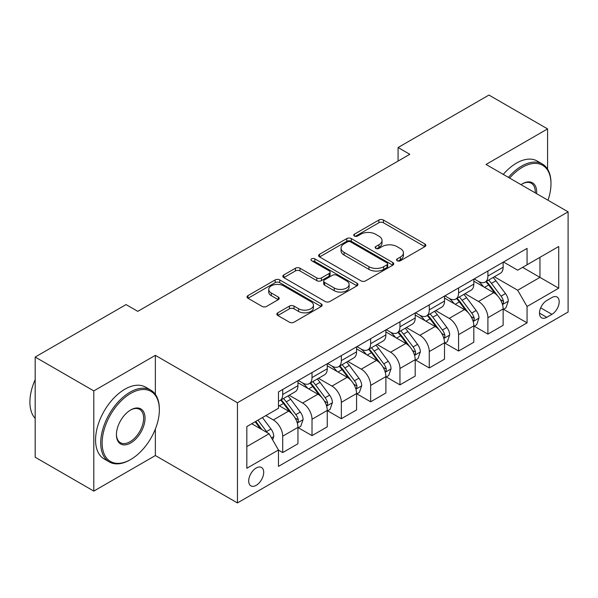 <?xml version="1.0" encoding="UTF-8"?>
<svg xmlns="http://www.w3.org/2000/svg" width="598" height="598" viewBox="0 0 598 598"><rect width="100%" height="100%" fill="white"/><g stroke="black" fill="none" stroke-linecap="round" stroke-linejoin="round"><path stroke-width="0.9" d="M397.207 260.758A2.28 1.316 0 0 0 400.428 260.758L424.886 246.638A3.252 1.876 0 0 0 425.843 245.307A3.252 1.876 0 0 0 424.886 243.977L383.453 220.057A3.252 1.876 0 0 0 378.848 220.057L354.397 234.177A2.28 1.316 0 0 0 353.724 235.104A2.28 1.316 0 0 0 354.397 236.038A2.28 1.316 0 0 0 357.619 236.038L360.781 234.207A10.42 6.017 0 0 1 375.514 234.207L378.968 236.203A10.42 6.017 0 0 1 382.017 240.456A10.42 6.017 0 0 1 378.968 244.709L375.798 246.533A2.28 1.316 0 0 0 375.133 247.467A2.28 1.316 0 0 0 375.798 248.394A2.28 1.316 0 0 0 379.02 248.394L382.189 246.57A10.42 6.017 0 0 1 396.923 246.57L400.376 248.566A10.42 6.017 0 0 1 403.426 252.812A10.42 6.017 0 0 1 400.376 257.065L397.207 258.897A2.28 1.316 0 0 0 396.541 259.824A2.28 1.316 0 0 0 397.207 260.758L397.207 258.897M256.206 485.337A10.614 6.13 120 0 0 263.135 475.986A10.614 6.13 120 0 0 261.505 467.479A10.614 6.13 120 0 0 256.206 468.002A10.614 6.13 120 0 0 249.269 477.354A10.614 6.13 120 0 0 250.898 485.86A10.614 6.13 120 0 0 256.206 485.337M277.801 312.821A3.252 1.876 0 0 0 276.844 314.144A3.252 1.876 0 0 0 277.801 315.475L289.425 322.187A3.252 1.876 0 0 0 294.029 322.187L321.186 306.505A3.252 1.876 0 0 0 322.143 305.174A3.252 1.876 0 0 0 321.186 303.851L279.752 279.924A3.252 1.876 0 0 0 275.155 279.924L247.991 295.606A3.252 1.876 0 0 0 247.034 296.937A3.252 1.876 0 0 0 247.991 298.267L262.029 306.37A3.252 1.876 0 0 0 266.633 306.37L278.257 299.665A3.252 1.876 0 0 0 279.214 298.335A3.252 1.876 0 0 0 278.257 297.004L271.298 292.983A8.708 5.031 0 0 1 268.749 289.432A8.708 5.031 0 0 1 274.123 284.783A8.708 5.031 0 0 1 283.609 285.874L310.885 301.624A8.708 5.031 0 0 1 313.442 305.174A8.708 5.031 0 0 1 308.06 309.824A8.708 5.031 0 0 1 298.574 308.732L294.029 306.109A3.252 1.876 0 0 0 289.425 306.109L277.801 312.821L277.801 315.475M155.36 355.354L93.804 390.898L35.177 357.051L35.177 457.238L93.804 491.093L155.36 455.549L237.443 502.933L237.443 402.746L155.36 355.354L155.36 394.366M547.581 169.144L547.581 128.914L486.025 164.45L568.1 211.841L237.443 402.746M547.581 128.914L488.955 95.067L398.081 147.527L398.081 161.071M35.177 357.051L126.051 304.584L137.772 311.356L409.809 154.299L398.081 147.527M361.013 280.858A3.252 1.876 0 0 0 365.617 280.858L392.774 265.176A3.252 1.876 0 0 0 393.731 263.845A3.252 1.876 0 0 0 392.774 262.515L351.34 238.595A3.252 1.876 0 0 0 346.743 238.595L319.579 254.277A3.252 1.876 0 0 0 318.622 255.608A3.252 1.876 0 0 0 319.579 256.938L361.013 280.858M312.545 261.251A2.28 1.316 0 0 1 314.862 261.573L314.862 258.859L356.984 283.183A3.252 1.876 0 0 1 357.933 284.513A3.252 1.876 0 0 1 356.984 285.844L329.819 301.519A3.252 1.876 0 0 1 325.215 301.519L283.781 277.599L283.781 274.945A3.252 1.876 0 0 0 282.832 276.269A3.252 1.876 0 0 0 283.781 277.599M283.781 274.945L295.405 268.233A3.252 1.876 0 0 1 300.009 268.233L316.813 277.935A3.252 1.876 0 0 0 321.418 277.935L329.132 273.48A3.252 1.876 0 0 0 330.081 272.15A3.252 1.876 0 0 0 329.132 270.827L311.633 260.721A2.28 1.316 0 0 1 310.967 259.794A2.28 1.316 0 0 1 312.373 258.575A2.28 1.316 0 0 1 314.862 258.859M551.917 297.542L546.759 300.525A10.278 5.935 120 0 0 540.046 309.585A10.278 5.935 120 0 0 541.616 317.822A10.278 5.935 120 0 0 546.759 317.314L551.917 314.331A10.278 5.935 120 0 0 558.637 305.272A10.278 5.935 120 0 0 557.059 297.034A10.278 5.935 120 0 0 551.917 297.542M237.443 502.933L568.1 312.029L568.1 211.841M503.494 262.006L517.681 270.191L527.062 264.779L527.062 248.394L278.481 391.914L278.481 408.292L246.825 426.576L246.825 468.279L278.481 449.995L278.481 466.38L527.062 322.86L527.062 306.482L517.681 290.232L494.359 276.769M527.062 264.779L558.719 246.503L558.719 288.206L527.062 306.482M93.804 390.898L93.804 491.093M522.607 267.351L539.957 277.375L539.957 257.334L558.719 246.503M517.681 290.232L539.957 277.375L558.719 288.206M246.825 446.609L269.1 433.752L251.743 423.728M278.481 450.13L282.704 452.566L282.704 436.189A13.268 7.662 -120 0 0 273.323 419.938L265.818 415.61M282.704 452.566L297.946 443.768L297.946 427.383A13.268 7.662 -120 0 0 288.565 411.14L278.481 405.317M298.297 427.727L312.014 435.643L312.014 419.265A13.268 7.662 -120 0 0 302.633 403.015L289.163 395.241M312.014 435.643L327.256 426.845L327.256 410.46A13.268 7.662 -120 0 0 317.874 394.217L297.946 382.705M327.607 410.804L341.331 418.72L341.331 402.342A13.268 7.662 -120 0 0 331.95 386.091L318.48 378.317M341.331 418.72L356.572 409.922L356.572 393.536A13.268 7.662 -120 0 0 347.191 377.293L327.256 365.782M356.924 393.88L370.64 401.796L370.64 385.418A13.268 7.662 -120 0 0 361.259 369.168L347.797 361.394M370.64 401.796L385.889 392.998L385.889 376.613A13.268 7.662 -120 0 0 376.508 360.37L356.572 348.858M386.241 376.949L399.957 384.873L399.957 368.488A13.268 7.662 -120 0 0 390.576 352.244L377.106 344.47M399.957 384.873L415.199 376.075L415.199 359.69A13.268 7.662 -120 0 0 405.818 343.446L385.889 331.935M415.55 360.026L429.267 367.949L429.267 351.564A13.268 7.662 -120 0 0 419.893 335.321L406.423 327.547M429.267 367.949L444.516 359.151L444.516 342.766A13.268 7.662 -120 0 0 435.135 326.515L415.199 315.011M444.867 343.103L458.584 351.026L458.584 334.641A13.268 7.662 -120 0 0 449.203 318.398L435.733 310.616M458.584 351.026L473.825 342.228L473.825 325.843A13.268 7.662 -120 0 0 464.444 309.592L444.516 298.088M474.177 326.179L487.901 334.103L487.901 317.717A13.268 7.662 -120 0 0 478.52 301.474L465.05 293.693M487.901 334.103L503.142 325.297L503.142 308.919A13.268 7.662 -120 0 0 493.761 292.669L473.825 281.165M474.177 278.93L478.52 281.434A13.268 7.662 -120 0 0 485.15 282.092A13.268 7.662 -120 0 0 487.901 276.014L487.901 271.006M444.867 295.853L449.203 298.357A13.268 7.662 -120 0 0 455.833 299.015A13.268 7.662 -120 0 0 458.584 292.938L458.584 287.93M415.55 312.776L419.893 315.281A13.268 7.662 -120 0 0 426.524 315.938A13.268 7.662 -120 0 0 429.267 309.869L429.267 304.853M386.241 329.7L390.576 332.204A13.268 7.662 -120 0 0 397.207 332.862A13.268 7.662 -120 0 0 399.957 326.792L399.957 321.776M356.924 346.623L361.259 349.127A13.268 7.662 -120 0 0 367.897 349.785A13.268 7.662 -120 0 0 370.64 343.715L370.64 338.7M327.607 363.547L331.95 366.051A13.268 7.662 -120 0 0 338.58 366.709A13.268 7.662 -120 0 0 341.331 360.639L341.331 355.631M298.297 380.47L302.633 382.974A13.268 7.662 -120 0 0 309.271 383.632A13.268 7.662 -120 0 0 312.014 377.562L312.014 372.554M503.494 309.256L527.062 322.86M485.15 282.092L500.391 273.286A13.268 7.662 -120 0 0 503.142 267.216L503.142 262.208M455.833 299.015L471.082 290.217A13.268 7.662 -120 0 0 473.825 284.14L473.825 279.131M426.524 315.938L441.765 307.14A13.268 7.662 -120 0 0 444.516 301.063L444.516 296.055M397.207 332.862L412.456 324.064A13.268 7.662 -120 0 0 415.199 317.986L415.199 312.978M367.897 349.785L383.139 340.987A13.268 7.662 -120 0 0 385.889 334.91L385.889 329.902M338.58 366.709L353.822 357.91A13.268 7.662 -120 0 0 356.572 351.833L356.572 346.825M309.271 383.632L324.512 374.834A13.268 7.662 -120 0 0 327.256 368.764L327.256 363.748M278.481 401.094A13.268 7.662 -120 0 0 279.954 400.555L295.195 391.757A13.268 7.662 -120 0 0 297.946 385.688L297.946 380.672M279.954 400.555A13.268 7.662 -120 0 0 282.704 394.486L282.704 389.477M269.1 433.752L278.481 449.995M155.36 455.549L155.36 429.043M398.119 261.079L400.376 259.779A10.42 6.017 0 0 0 403.426 255.525L403.426 252.812M382.017 240.456L382.017 243.162A10.42 6.017 0 0 1 378.968 247.415L376.71 248.716M424.842 246.66L383.453 222.762A3.252 1.876 0 0 0 378.848 222.762L355.302 236.359M392.737 265.198L351.34 241.3A3.252 1.876 0 0 0 346.743 241.3L319.624 256.961M387.026 264.779A2.28 1.316 0 0 0 387.691 263.845A2.28 1.316 0 0 0 387.026 262.918L350.652 241.921A2.28 1.316 0 0 0 347.431 241.921L344.089 243.842A10.42 6.017 0 0 0 341.039 248.095A10.42 6.017 0 0 0 344.089 252.349L368.951 266.701A10.42 6.017 0 0 0 383.684 266.701L387.026 264.779L387.026 267.485A2.28 1.316 0 0 0 387.691 266.551L387.691 263.845M341.039 248.095L341.039 250.809A10.42 6.017 0 0 0 344.089 255.062L344.089 252.349M387.026 267.485L383.684 269.414A10.42 6.017 0 0 1 368.951 269.414L344.089 255.062M283.826 277.629L295.405 270.939L295.405 268.233M330.081 272.15L330.081 274.863A3.252 1.876 0 0 1 329.132 276.186L321.418 280.641A3.252 1.876 0 0 1 316.813 280.641L300.009 270.939A3.252 1.876 0 0 0 295.405 270.939M314.862 261.573L356.939 285.866M334.252 287.997A8.708 5.031 0 0 0 343.745 289.088A8.708 5.031 0 0 0 349.12 284.446A8.708 5.031 0 0 0 346.563 280.888L336.958 275.342A3.252 1.876 0 0 0 332.353 275.342L324.639 279.797A3.252 1.876 0 0 0 323.69 281.12A3.252 1.876 0 0 0 324.639 282.45L334.252 287.997L334.252 290.71A8.708 5.031 0 0 0 343.745 291.802A8.708 5.031 0 0 0 349.12 287.152L349.12 284.446M323.69 281.12L323.69 283.833A3.252 1.876 0 0 0 324.639 285.156L324.639 282.45M334.252 290.71L324.639 285.156M313.442 305.174L313.442 307.888A8.708 5.031 0 0 1 308.06 312.53A8.708 5.031 0 0 1 298.574 311.438L294.029 308.815A3.252 1.876 0 0 0 289.425 308.815L277.838 315.505M268.749 289.432L268.749 292.138A8.708 5.031 0 0 0 271.298 295.689L271.298 292.983M278.22 299.688L271.298 295.689M321.148 306.535L279.752 282.637A3.252 1.876 0 0 0 275.155 282.637L248.035 298.29M503.142 309.458L505.953 307.835L508.3 301.063A8.791 5.076 -120 0 0 505.497 293.581L495.914 280.791A25.37 14.651 -120 0 0 493.141 277.472M483.618 286.816A25.37 14.651 -120 0 0 478.422 281.374M502.342 304.076L503.359 302.969L503.553 301.437A8.791 5.076 -120 0 0 501.042 296.152L491.459 283.362A25.37 14.651 -120 0 0 488.686 280.043M486.331 281.411A21.057 12.162 60 0 1 489.784 285.343L497.895 296.167M485.875 281.673A25.37 14.651 60 0 1 488.641 284.984L495.009 293.491M473.825 326.381L476.643 324.759L478.983 317.986A8.791 5.076 -120 0 0 476.18 310.504L466.597 297.714A25.37 14.651 -120 0 0 463.831 294.395M454.301 303.739A25.37 14.651 -120 0 0 449.105 298.297M473.025 320.999L474.05 319.9L474.244 318.36A8.791 5.076 -120 0 0 471.725 313.075L462.142 300.286A25.37 14.651 -120 0 0 459.376 296.974M457.014 298.335A21.057 12.162 60 0 1 460.467 302.267L468.578 313.09M456.558 298.596A25.37 14.651 60 0 1 459.331 301.908L465.7 310.414M444.516 343.304L447.326 341.682L449.674 334.91A8.791 5.076 -120 0 0 446.87 327.427L437.288 314.638A25.37 14.651 -120 0 0 434.514 311.326M424.984 320.663A25.37 14.651 -120 0 0 419.796 315.228M443.716 337.922L444.733 336.824L444.927 335.291A8.791 5.076 -120 0 0 442.408 329.999L432.832 317.209A25.37 14.651 -120 0 0 430.059 313.898M427.697 315.258A21.057 12.162 60 0 1 431.158 319.19L439.268 330.014M427.249 315.52A25.37 14.651 60 0 1 430.014 318.839L436.383 327.338M415.199 360.235L418.017 358.606L420.357 351.833A8.791 5.076 -120 0 0 417.554 344.351L407.971 331.561A25.37 14.651 -120 0 0 405.205 328.25M395.674 337.586A25.37 14.651 -120 0 0 390.479 332.152M414.399 354.846L415.423 353.747L415.61 352.215A8.791 5.076 -120 0 0 413.098 346.922L403.515 334.133A25.37 14.651 -120 0 0 400.75 330.821M398.388 332.182A21.057 12.162 60 0 1 401.841 336.113L409.951 346.937M397.932 332.443A25.37 14.651 60 0 1 400.705 335.762L407.074 344.261M385.889 377.159L388.7 375.529L391.047 368.764A8.791 5.076 -120 0 0 388.237 361.274L378.661 348.485A25.37 14.651 -120 0 0 375.888 345.173M366.357 354.509A25.37 14.651 -120 0 0 361.162 349.075M385.082 371.777L386.106 370.67L386.301 369.138A8.791 5.076 -120 0 0 383.781 363.853L374.199 351.056A25.37 14.651 -120 0 0 371.433 347.744M369.071 349.105A21.057 12.162 60 0 1 372.532 353.037L380.642 363.861M368.622 349.367A25.37 14.651 60 0 1 371.388 352.685L377.757 361.185M547.992 200.233A40.462 23.359 120 0 0 550.982 183.818A40.462 23.359 120 0 0 522.368 167.298A40.462 23.359 120 0 0 509.646 178.092M508.42 177.382A41.456 23.935 -60 0 1 521.665 166.08A41.456 23.935 -60 0 1 542.393 164.024A41.456 23.935 -60 0 1 550.982 183.003L550.982 183.818M521.03 184.662A20.227 11.683 -60 0 1 522.368 183.818L522.368 183.818A20.227 11.683 -60 0 1 536.615 193.662M503.254 174.407A41.456 23.935 -60 0 1 516.508 163.097A41.456 23.935 -60 0 1 537.236 161.049L542.393 164.024M535.255 192.877A19.233 11.108 120 0 0 531.286 183.265A19.233 11.108 120 0 0 522.017 184.027M130.035 459.884L130.738 459.473A40.462 23.359 120 0 0 159.352 409.922A40.462 23.359 120 0 0 130.738 393.402A40.462 23.359 120 0 0 102.131 442.954A40.462 23.359 120 0 0 130.738 459.473L130.035 459.884A41.456 23.935 -60 0 1 109.307 461.933A41.456 23.935 -60 0 1 102.953 428.714A41.456 23.935 -60 0 1 130.035 392.183A41.456 23.935 -60 0 1 150.763 390.128A41.456 23.935 -60 0 1 159.352 409.107L159.352 409.922M130.738 442.954A20.227 11.683 -60 0 1 116.431 434.701A20.227 11.683 -60 0 1 130.738 409.922L130.738 409.922A20.227 11.683 -60 0 1 145.045 418.181A20.227 11.683 -60 0 1 130.738 442.954M116.438 434.283A19.233 11.108 120 0 0 120.415 442.692A19.233 11.108 120 0 0 130.035 441.735A19.233 11.108 120 0 0 142.601 424.789A19.233 11.108 120 0 0 139.655 409.376A19.233 11.108 120 0 0 130.386 410.131M109.307 461.933L104.149 458.958A41.456 23.935 -60 0 1 97.795 425.739A41.456 23.935 -60 0 1 124.877 389.208A41.456 23.935 -60 0 1 145.606 387.153L150.763 390.128M35.177 418.398A41.456 23.935 -60 0 1 35.177 379.648M356.572 394.082L359.383 392.452L361.73 385.688A8.791 5.076 -120 0 0 358.927 378.198L349.344 365.408A25.37 14.651 -120 0 0 346.578 362.096M337.048 371.433A25.37 14.651 -120 0 0 331.853 365.998M355.773 388.7L356.797 387.594L356.984 386.061A8.791 5.076 -120 0 0 354.472 380.776L344.889 367.979A25.37 14.651 -120 0 0 342.123 364.668M339.761 366.028A21.057 12.162 60 0 1 343.215 369.96L351.325 380.784M339.305 366.29A25.37 14.651 60 0 1 342.071 369.609L348.447 378.108M327.256 411.005L330.074 409.376L332.413 402.611A8.791 5.076 -120 0 0 329.61 395.129L320.027 382.331A25.37 14.651 -120 0 0 317.261 379.02M307.731 388.356A25.37 14.651 -120 0 0 302.536 382.922M326.456 405.623L327.48 404.517L327.674 402.985A8.791 5.076 -120 0 0 325.155 397.7L315.572 384.91A25.37 14.651 -120 0 0 312.806 381.591M310.444 382.952A21.057 12.162 60 0 1 313.905 386.884L322.008 397.707M309.988 383.213A25.37 14.651 60 0 1 312.761 386.532L319.13 395.039M297.946 427.929L300.757 426.307L303.104 419.534A8.791 5.076 -120 0 0 300.301 412.052L290.718 399.262A25.37 14.651 -120 0 0 287.944 395.943M297.146 422.547L298.163 421.44L298.357 419.908A8.791 5.076 -120 0 0 295.846 414.623L286.263 401.834A25.37 14.651 -120 0 0 283.489 398.515M281.135 399.875A21.057 12.162 60 0 1 284.588 403.807L292.699 414.631M280.679 400.137A25.37 14.651 60 0 1 283.445 403.456L289.813 411.962M272.621 439.844L273.787 436.458A8.791 5.076 -120 0 0 270.984 428.975L262.432 417.561M267.328 432.728A8.791 5.076 -120 0 0 266.529 431.547L257.977 420.132M255.78 421.403L261.924 429.603M255.167 421.754L260.377 428.714M273.323 419.938L288.565 411.14M302.633 403.015L317.874 394.217M331.95 386.091L347.191 377.293M361.259 369.168L376.508 360.37M390.576 352.244L405.818 343.446M419.893 335.321L435.135 326.515M449.203 318.398L464.444 309.592M478.52 301.474L493.761 292.669M487.901 276.014L503.142 267.216M487.901 317.717L503.142 308.919M458.584 334.641L473.825 325.843M458.584 292.938L473.825 284.14M429.267 351.564L444.516 342.766M429.267 309.869L444.516 301.063M399.957 368.488L415.199 359.69M399.957 326.792L415.199 317.986M370.64 385.418L385.889 376.613M370.64 343.715L385.889 334.91M341.331 402.342L356.572 393.536M341.331 360.639L356.572 351.833M312.014 419.265L327.256 410.46M312.014 377.562L327.256 368.764M282.704 436.189L297.946 427.383M282.704 394.486L297.946 385.688M540.674 307.843L551.917 314.331M539.493 313.113L546.759 317.314M400.376 259.779L400.376 257.065M375.798 248.394L375.798 246.533M378.968 247.415L378.968 244.709M354.397 236.038L354.397 234.177M378.848 222.762L378.848 220.057M383.453 222.762L383.453 220.057M424.886 246.638L424.886 243.977M319.579 256.938L319.579 254.277M346.743 241.3L346.743 238.595M351.34 241.3L351.34 238.595M392.774 265.176L392.774 262.515M368.951 269.414L368.951 266.701M383.684 269.414L383.684 266.701M300.009 270.939L300.009 268.233M316.813 280.641L316.813 277.935M321.418 280.641L321.418 277.935M329.132 276.186L329.132 273.48M356.984 285.844L356.984 283.183M289.425 308.815L289.425 306.109M294.029 308.815L294.029 306.109M298.574 311.438L298.574 308.732M278.257 299.665L278.257 297.004M247.991 298.267L247.991 295.606M275.155 282.637L275.155 279.924M279.752 282.637L279.752 279.924M321.186 306.505L321.186 303.851M502.484 304.561L508.24 301.235M491.459 283.362L495.914 280.791M484.544 287.354L488.641 284.984M501.042 296.152L505.497 293.581M500.339 299.583L503.553 301.437M473.168 321.485L478.931 318.158M462.142 300.286L466.597 297.714M455.235 304.277L459.331 301.908M471.725 313.075L476.18 310.504M471.03 316.506L474.244 318.36M443.858 338.408L449.614 335.082M432.832 317.209L437.288 314.638M425.918 321.201L430.014 318.839M442.408 329.999L446.87 327.427M441.713 333.43L444.927 335.291M414.541 355.332L420.297 352.005M403.515 334.133L407.971 331.561M396.609 338.124L400.705 335.762M413.098 346.922L417.554 344.351M412.403 350.361L415.61 352.215M385.232 372.255L390.987 368.929M374.199 351.056L378.661 348.485M367.292 355.048L371.388 352.685M383.781 363.853L388.237 361.274M383.086 367.284L386.301 369.138M355.915 389.178L361.67 385.852M344.889 367.979L349.344 365.408M337.982 371.971L342.071 369.609M354.472 380.776L358.927 378.198M353.777 384.208L356.984 386.061M326.605 406.102L332.361 402.775M315.572 384.91L320.027 382.331M308.665 388.894L312.761 386.532M325.155 397.7L329.61 395.129M324.46 401.131L327.674 402.985M297.288 423.025L303.044 419.706M286.263 401.834L290.718 399.262M279.348 405.818L283.445 403.456M295.846 414.623L300.301 412.052M295.143 418.054L298.357 419.908M271.507 437.915L273.735 436.63M266.529 431.547L270.984 428.975"/></g></svg>
